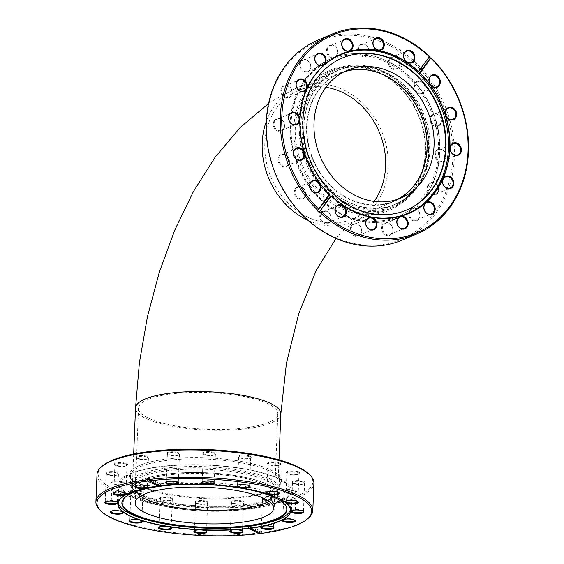 <?xml version="1.0" encoding="UTF-8"?>
<svg xmlns="http://www.w3.org/2000/svg" width="564" height="564" viewBox="0 0 564 564"><rect width="100%" height="100%" fill="white"/><g stroke="black" fill="none" stroke-linecap="round" stroke-linejoin="round"><path stroke-width="0.42" stroke-dasharray="2.82 2.11" d="M306.612 125.758A69.703 58.656 67.1 0 0 394.116 201.383A69.703 58.656 67.1 0 0 427.406 148.586A69.703 58.656 67.1 0 0 339.902 72.96A69.703 58.656 67.1 0 0 306.612 125.758M325.9 87.3A69.703 58.656 67.1 0 0 298.095 90.607A69.703 58.656 67.1 0 0 264.812 143.404A69.703 58.656 67.1 0 0 352.317 219.036A69.703 58.656 67.1 0 0 374.08 201.418M168.742 507.17A72.721 19.169 2.3 0 1 132.272 488.967A72.721 19.169 2.3 0 1 241.124 476.608A72.721 19.169 2.3 0 1 277.594 494.804A72.721 19.169 2.3 0 1 168.742 507.17M430.022 149.079A72.721 61.194 67.1 0 0 338.724 70.183A72.721 61.194 67.1 0 0 304.003 125.264A72.721 61.194 67.1 0 0 395.293 204.168A72.721 61.194 67.1 0 0 430.022 149.079M239.622 477.243A69.703 18.372 2.3 0 1 274.576 494.684A69.703 18.372 2.3 0 1 170.243 506.535A69.703 18.372 2.3 0 1 135.29 489.087A69.703 18.372 2.3 0 1 239.622 477.243M242.872 396.288A69.703 18.372 2.3 0 1 277.826 413.729A69.703 18.372 2.3 0 1 173.493 425.58A69.703 18.372 2.3 0 1 138.54 408.132A69.703 18.372 2.3 0 1 242.872 396.288M329.193 195.2A86.193 72.53 -112.9 0 1 299.117 120.188A86.193 72.53 -112.9 0 1 332.908 58.621M406.348 210.153A82.534 69.457 -112.9 0 1 406.129 210.245A82.534 69.457 -112.9 0 1 302.515 120.696A82.534 69.457 -112.9 0 1 341.932 58.17A82.534 69.457 -112.9 0 1 342.151 58.078M397.401 199.367A69.266 58.289 -112.9 0 1 393.947 200.981A69.266 58.289 -112.9 0 1 306.992 125.828A69.266 58.289 -112.9 0 1 340.071 73.362A69.266 58.289 -112.9 0 1 343.638 72.016M428.457 149.834A72.904 61.349 -112.9 0 1 393.644 205.063A72.904 61.349 -112.9 0 1 302.121 125.962A72.904 61.349 -112.9 0 1 336.934 70.74A72.904 61.349 -112.9 0 1 428.457 149.834M430.177 149.107A72.904 61.349 -112.9 0 1 395.364 204.337A72.904 61.349 -112.9 0 1 303.841 125.236A72.904 61.349 -112.9 0 1 338.654 70.014A72.904 61.349 -112.9 0 1 430.177 149.107M300.633 126.012A73.99 62.266 67.1 0 0 361.884 209.448A73.99 62.266 67.1 0 0 428.859 150.243A73.99 62.266 67.1 0 0 367.608 66.813A73.99 62.266 67.1 0 0 300.633 126.012M439.969 152.012A86.193 72.53 67.1 0 0 331.766 58.494A86.193 72.53 67.1 0 0 290.608 123.784A86.193 72.53 67.1 0 0 398.811 217.302A86.193 72.53 67.1 0 0 439.969 152.012M399.516 216.4A86.193 72.53 -112.9 0 1 330.363 196.321M291.01 124.193A85.101 71.614 -112.9 0 1 368.038 56.104A85.101 71.614 -112.9 0 1 438.482 152.061A85.101 71.614 -112.9 0 1 361.454 220.15A85.101 71.614 -112.9 0 1 291.01 124.193M402.492 240.003A108.535 91.333 67.1 0 0 445.539 196.505A108.535 91.333 67.1 0 0 425.926 73.672A108.535 91.333 67.1 0 0 318.068 40.03M429.373 56.224L417.395 72.22M429.253 56.908A108.535 91.333 67.1 0 0 428.795 56.47M414.998 84.255A6.035 5.076 67.1 0 0 416.091 91.086A6.035 5.076 67.1 0 0 422.084 92.961A6.035 5.076 67.1 0 0 424.481 90.536A6.035 5.076 67.1 0 0 423.388 83.712A6.035 5.076 67.1 0 0 417.388 81.836A6.035 5.076 67.1 0 0 414.998 84.255M414.258 84.106A6.578 5.541 67.1 0 0 417.007 92.975A6.578 5.541 67.1 0 0 424.593 90.952A6.578 5.541 67.1 0 0 421.844 82.083A6.578 5.541 67.1 0 0 414.258 84.106M275.331 84.325A107.442 90.416 -112.9 0 1 399.234 51.324A107.442 90.416 -112.9 0 1 444.136 196.166A107.442 90.416 -112.9 0 1 320.232 229.167A107.442 90.416 -112.9 0 1 275.331 84.325M299.97 100.646A76.084 64.021 67.1 0 0 331.759 203.209A76.084 64.021 67.1 0 0 419.503 179.845A76.084 64.021 67.1 0 0 387.708 77.275A76.084 64.021 67.1 0 0 299.97 100.646M419.186 179.049A74.991 63.105 -112.9 0 1 389.442 209.103A74.991 63.105 -112.9 0 1 314.916 185.852A74.991 63.105 -112.9 0 1 301.366 100.984A74.991 63.105 -112.9 0 1 331.11 70.93A74.991 63.105 -112.9 0 1 405.636 94.181A74.991 63.105 -112.9 0 1 419.186 179.049M305.293 99.327A74.991 63.105 67.1 0 0 318.843 184.195A74.991 63.105 67.1 0 0 393.369 207.446A74.991 63.105 67.1 0 0 423.113 177.385A74.991 63.105 67.1 0 0 409.563 92.517A74.991 63.105 67.1 0 0 335.037 69.273A74.991 63.105 67.1 0 0 305.293 99.327M430.586 116.572A6.578 5.541 67.1 0 0 433.335 125.441A6.578 5.541 67.1 0 0 440.928 123.424A6.578 5.541 67.1 0 0 438.179 114.548A6.578 5.541 67.1 0 0 430.586 116.572M431.326 116.727A6.035 5.076 67.1 0 0 432.419 123.551A6.035 5.076 67.1 0 0 438.418 125.427A6.035 5.076 67.1 0 0 440.808 123.008A6.035 5.076 67.1 0 0 439.716 116.177A6.035 5.076 67.1 0 0 433.723 114.302A6.035 5.076 67.1 0 0 431.326 116.727M435.345 152.118A6.578 5.541 67.1 0 0 438.094 160.994A6.578 5.541 67.1 0 0 445.68 158.97A6.578 5.541 67.1 0 0 442.93 150.102A6.578 5.541 67.1 0 0 435.345 152.118M436.085 152.273A6.035 5.076 67.1 0 0 437.171 159.104A6.035 5.076 67.1 0 0 443.17 160.973A6.035 5.076 67.1 0 0 445.567 158.554A6.035 5.076 67.1 0 0 444.474 151.723A6.035 5.076 67.1 0 0 438.475 149.855A6.035 5.076 67.1 0 0 436.085 152.273M427.801 185.337A6.578 5.541 67.1 0 0 430.551 194.213A6.578 5.541 67.1 0 0 438.136 192.19A6.578 5.541 67.1 0 0 435.387 183.321A6.578 5.541 67.1 0 0 427.801 185.337M428.541 185.493A6.035 5.076 67.1 0 0 429.627 192.324A6.035 5.076 67.1 0 0 435.627 194.192A6.035 5.076 67.1 0 0 438.024 191.774A6.035 5.076 67.1 0 0 436.931 184.943A6.035 5.076 67.1 0 0 430.931 183.074A6.035 5.076 67.1 0 0 428.541 185.493M409.104 211.176A6.578 5.541 67.1 0 0 411.861 220.045A6.578 5.541 67.1 0 0 419.447 218.021A6.578 5.541 67.1 0 0 416.697 209.152A6.578 5.541 67.1 0 0 409.104 211.176M409.852 211.324A6.035 5.076 67.1 0 0 410.937 218.155A6.035 5.076 67.1 0 0 416.937 220.023A6.035 5.076 67.1 0 0 419.334 217.605A6.035 5.076 67.1 0 0 418.241 210.774A6.035 5.076 67.1 0 0 412.242 208.906A6.035 5.076 67.1 0 0 409.852 211.324M382.11 225.685A6.578 5.541 67.1 0 0 384.859 234.561A6.578 5.541 67.1 0 0 392.452 232.537A6.578 5.541 67.1 0 0 389.703 223.661A6.578 5.541 67.1 0 0 382.11 225.685M382.85 225.84A6.035 5.076 67.1 0 0 383.943 232.671A6.035 5.076 67.1 0 0 389.943 234.539A6.035 5.076 67.1 0 0 392.34 232.121A6.035 5.076 67.1 0 0 391.247 225.29A6.035 5.076 67.1 0 0 385.247 223.422A6.035 5.076 67.1 0 0 382.85 225.84M350.921 226.672A6.578 5.541 67.1 0 0 353.67 235.541A6.578 5.541 67.1 0 0 361.263 233.517A6.578 5.541 67.1 0 0 358.514 224.648A6.578 5.541 67.1 0 0 350.921 226.672M351.661 226.82A6.035 5.076 67.1 0 0 352.754 233.651A6.035 5.076 67.1 0 0 358.753 235.526A6.035 5.076 67.1 0 0 361.15 233.101A6.035 5.076 67.1 0 0 360.058 226.277A6.035 5.076 67.1 0 0 354.058 224.401A6.035 5.076 67.1 0 0 351.661 226.82M320.289 213.975A6.578 5.541 67.1 0 0 323.038 222.843A6.578 5.541 67.1 0 0 330.631 220.827A6.578 5.541 67.1 0 0 327.881 211.951A6.578 5.541 67.1 0 0 320.289 213.975M321.029 214.13A6.035 5.076 67.1 0 0 322.122 220.954A6.035 5.076 67.1 0 0 328.121 222.829A6.035 5.076 67.1 0 0 330.511 220.411A6.035 5.076 67.1 0 0 329.418 213.58A6.035 5.076 67.1 0 0 323.426 211.704A6.035 5.076 67.1 0 0 321.029 214.13M294.873 189.532A6.578 5.541 67.1 0 0 297.623 198.408A6.578 5.541 67.1 0 0 305.209 196.385A6.578 5.541 67.1 0 0 302.459 187.509A6.578 5.541 67.1 0 0 294.873 189.532M295.614 189.687A6.035 5.076 67.1 0 0 296.706 196.519A6.035 5.076 67.1 0 0 302.699 198.387A6.035 5.076 67.1 0 0 305.096 195.969A6.035 5.076 67.1 0 0 304.003 189.137A6.035 5.076 67.1 0 0 298.003 187.269A6.035 5.076 67.1 0 0 295.614 189.687M329.115 195.313A86.355 72.664 -112.9 0 1 328.657 194.862L317.257 210.619M329.686 194.432L328.657 194.862M432.673 183.032A86.355 72.664 -112.9 0 1 398.424 217.648A86.355 72.664 -112.9 0 1 312.604 190.872A86.355 72.664 -112.9 0 1 297.002 93.145A86.355 72.664 -112.9 0 1 331.251 58.536A86.355 72.664 -112.9 0 1 417.071 85.305A86.355 72.664 -112.9 0 1 432.673 183.032M279.286 157.222A6.035 5.076 67.1 0 0 280.371 164.046A6.035 5.076 67.1 0 0 286.371 165.922A6.035 5.076 67.1 0 0 288.768 163.504A6.035 5.076 67.1 0 0 287.675 156.672A6.035 5.076 67.1 0 0 281.676 154.797A6.035 5.076 67.1 0 0 279.286 157.222M278.546 157.067A6.578 5.541 67.1 0 0 281.295 165.936A6.578 5.541 67.1 0 0 288.881 163.92A6.578 5.541 67.1 0 0 286.131 155.044A6.578 5.541 67.1 0 0 278.546 157.067M282.07 88.449A6.035 5.076 67.1 0 0 283.163 95.281A6.035 5.076 67.1 0 0 289.163 97.149A6.035 5.076 67.1 0 0 291.553 94.731A6.035 5.076 67.1 0 0 290.46 87.899A6.035 5.076 67.1 0 0 284.467 86.031A6.035 5.076 67.1 0 0 282.07 88.449M281.33 88.301A6.578 5.541 67.1 0 0 284.08 97.17A6.578 5.541 67.1 0 0 291.673 95.147A6.578 5.541 67.1 0 0 288.916 86.278A6.578 5.541 67.1 0 0 281.33 88.301M327.754 48.102A6.035 5.076 67.1 0 0 328.847 54.934A6.035 5.076 67.1 0 0 334.847 56.809A6.035 5.076 67.1 0 0 337.237 54.384A6.035 5.076 67.1 0 0 336.151 47.559A6.035 5.076 67.1 0 0 330.151 45.684A6.035 5.076 67.1 0 0 327.754 48.102M327.014 47.954A6.578 5.541 67.1 0 0 329.764 56.823A6.578 5.541 67.1 0 0 337.357 54.8A6.578 5.541 67.1 0 0 334.607 45.931A6.578 5.541 67.1 0 0 327.014 47.954M389.583 59.812A6.035 5.076 67.1 0 0 390.669 66.644A6.035 5.076 67.1 0 0 396.668 68.519A6.035 5.076 67.1 0 0 399.065 66.101A6.035 5.076 67.1 0 0 397.972 59.269A6.035 5.076 67.1 0 0 391.973 57.394A6.035 5.076 67.1 0 0 389.583 59.812M388.843 59.664A6.578 5.541 67.1 0 0 391.592 68.533A6.578 5.541 67.1 0 0 399.178 66.517A6.578 5.541 67.1 0 0 396.429 57.641A6.578 5.541 67.1 0 0 388.843 59.664M358.944 47.122A6.035 5.076 67.1 0 0 360.036 53.954A6.035 5.076 67.1 0 0 366.036 55.822A6.035 5.076 67.1 0 0 368.426 53.404A6.035 5.076 67.1 0 0 367.34 46.572A6.035 5.076 67.1 0 0 361.341 44.704A6.035 5.076 67.1 0 0 358.944 47.122M358.203 46.967A6.578 5.541 67.1 0 0 360.953 55.843A6.578 5.541 67.1 0 0 368.546 53.82A6.578 5.541 67.1 0 0 365.796 44.944A6.578 5.541 67.1 0 0 358.203 46.967M300.76 62.618A6.035 5.076 67.1 0 0 301.853 69.45A6.035 5.076 67.1 0 0 307.852 71.318A6.035 5.076 67.1 0 0 310.242 68.9A6.035 5.076 67.1 0 0 309.157 62.068A6.035 5.076 67.1 0 0 303.157 60.2A6.035 5.076 67.1 0 0 300.76 62.618M300.02 62.463A6.578 5.541 67.1 0 0 302.769 71.339A6.578 5.541 67.1 0 0 310.362 69.316A6.578 5.541 67.1 0 0 307.613 60.447A6.578 5.541 67.1 0 0 300.02 62.463M274.527 121.669A6.035 5.076 67.1 0 0 275.62 128.5A6.035 5.076 67.1 0 0 281.619 130.369A6.035 5.076 67.1 0 0 284.009 127.95A6.035 5.076 67.1 0 0 282.924 121.119A6.035 5.076 67.1 0 0 276.924 119.251A6.035 5.076 67.1 0 0 274.527 121.669M273.787 121.521A6.578 5.541 67.1 0 0 276.536 130.39A6.578 5.541 67.1 0 0 284.129 128.366A6.578 5.541 67.1 0 0 281.38 119.497A6.578 5.541 67.1 0 0 273.787 121.521M260.617 524.365A86.193 22.715 2.3 0 1 146.823 519.796M118.285 502.122A86.193 22.715 2.3 0 1 129.72 490.927A86.193 22.715 2.3 0 1 228.025 484.067A86.193 22.715 2.3 0 1 290.481 509.038M121.916 502.594A82.534 21.756 2.3 0 1 121.916 502.171A82.534 21.756 2.3 0 1 132.871 491.97A82.534 21.756 2.3 0 1 226.065 485.294A82.534 21.756 2.3 0 1 286.857 508.798A82.534 21.756 2.3 0 1 286.822 509.214M140.436 496.108A69.266 18.252 2.3 0 1 135.72 489.108A69.266 18.252 2.3 0 1 144.913 480.542A69.266 18.252 2.3 0 1 223.125 474.937A69.266 18.252 2.3 0 1 274.139 494.67A69.266 18.252 2.3 0 1 268.88 501.262M141.895 476.622A72.904 19.211 2.3 0 1 224.211 470.721A72.904 19.211 2.3 0 1 277.904 491.484A72.904 19.211 2.3 0 1 274.922 496.616A72.904 19.211 2.3 0 1 268.231 500.494A72.904 19.211 2.3 0 1 195.793 507.283A72.904 19.211 2.3 0 1 134.782 490.99A72.904 19.211 2.3 0 1 132.223 485.632A72.904 19.211 2.3 0 1 141.895 476.622M141.761 479.95A72.904 19.211 2.3 0 1 224.077 474.049A72.904 19.211 2.3 0 1 277.777 494.811A72.904 19.211 2.3 0 1 268.097 503.828A72.904 19.211 2.3 0 1 185.782 509.722A72.904 19.211 2.3 0 1 132.089 488.96A72.904 19.211 2.3 0 1 141.761 479.95M269.218 499.619A73.99 19.5 -177.7 0 0 276.015 495.685A73.99 19.5 -177.7 0 0 234.194 470.651A73.99 19.5 -177.7 0 0 140.993 475.389A73.99 19.5 -177.7 0 0 133.774 489.975A73.99 19.5 -177.7 0 0 195.701 506.514A73.99 19.5 -177.7 0 0 269.218 499.619M278.842 501.438A85.101 22.426 2.3 0 1 162.756 505.386A85.101 22.426 2.3 0 1 131.37 473.57A85.101 22.426 2.3 0 1 247.462 469.629A85.101 22.426 2.3 0 1 278.842 501.438M97.008 474.493A108.535 28.602 -177.7 0 0 125.652 495.255A108.535 28.602 -177.7 0 0 244.332 507.029A108.535 28.602 -177.7 0 0 313.901 483.207M308.36 518.182A108.535 28.602 2.3 0 1 261.774 532.613L261.823 531.492L250.282 526.127M250.24 527.192L259.898 531.732A108.535 28.602 -177.7 0 0 261.823 531.492M259.898 531.732L259.856 532.783M259.856 532.853A108.535 28.602 2.3 0 1 124.552 522.588A108.535 28.602 2.3 0 1 99.722 509.807M242.414 531.069A6.035 1.593 -177.7 0 0 242.259 530.773A6.035 1.593 -177.7 0 0 240.828 530.005A6.035 1.593 -177.7 0 0 234.913 529.321A6.035 1.593 -177.7 0 0 230.542 530.308A6.035 1.593 -177.7 0 0 230.373 530.583M241.956 501.777A6.035 1.593 -177.7 0 0 235.357 501.121A6.035 1.593 -177.7 0 0 231.494 502.446A6.035 1.593 -177.7 0 0 231.649 502.834A6.035 1.593 -177.7 0 0 233.087 503.603A6.035 1.593 -177.7 0 0 238.995 504.286A6.035 1.593 -177.7 0 0 243.366 503.299A6.035 1.593 -177.7 0 0 243.549 502.933A6.035 1.593 -177.7 0 0 241.956 501.777M242.386 501.093A6.578 1.734 -177.7 0 0 234.469 500.437A6.578 1.734 -177.7 0 0 231.141 502.242A6.578 1.734 -177.7 0 0 232.706 503.081A6.578 1.734 -177.7 0 0 239.15 503.828A6.578 1.734 -177.7 0 0 243.916 502.75A6.578 1.734 -177.7 0 0 242.386 501.093M309.079 474.218A107.442 28.32 2.3 0 1 257.445 504.54A107.442 28.32 2.3 0 1 126.498 494.036A107.442 28.32 2.3 0 1 102.535 465.92M261.442 466.301A76.084 20.05 -177.7 0 0 168.714 458.863A76.084 20.05 -177.7 0 0 132.152 480.338A76.084 20.05 -177.7 0 0 149.559 489.298A76.084 20.05 -177.7 0 0 222.702 497.991A76.084 20.05 -177.7 0 0 278.404 486.21A76.084 20.05 -177.7 0 0 261.442 466.301M150.313 490.186A74.991 19.768 2.3 0 1 133.16 481.353A74.991 19.768 2.3 0 1 130.524 475.84A74.991 19.768 2.3 0 1 178.591 459.378A74.991 19.768 2.3 0 1 260.596 467.514A74.991 19.768 2.3 0 1 280.386 481.86A74.991 19.768 2.3 0 1 277.319 487.141A74.991 19.768 2.3 0 1 222.413 498.752A74.991 19.768 2.3 0 1 150.313 490.186M260.293 475.121A74.991 19.768 -177.7 0 0 178.287 466.985A74.991 19.768 -177.7 0 0 130.221 483.447A74.991 19.768 -177.7 0 0 150.01 497.786A74.991 19.768 -177.7 0 0 232.016 505.922A74.991 19.768 -177.7 0 0 280.082 489.467A74.991 19.768 -177.7 0 0 260.293 475.121M206.473 501.227A6.578 1.734 -177.7 0 0 198.556 500.571A6.578 1.734 -177.7 0 0 195.229 502.376A6.578 1.734 -177.7 0 0 196.794 503.215A6.578 1.734 -177.7 0 0 203.237 503.962A6.578 1.734 -177.7 0 0 208.003 502.891A6.578 1.734 -177.7 0 0 206.473 501.227M206.05 501.918A6.035 1.593 -177.7 0 0 199.444 501.262A6.035 1.593 -177.7 0 0 195.581 502.587A6.035 1.593 -177.7 0 0 195.736 502.968A6.035 1.593 -177.7 0 0 197.174 503.737A6.035 1.593 -177.7 0 0 203.082 504.427A6.035 1.593 -177.7 0 0 207.453 503.44A6.035 1.593 -177.7 0 0 207.637 503.067A6.035 1.593 -177.7 0 0 206.05 501.918M206.502 531.203A6.035 1.593 -177.7 0 0 206.346 530.914A6.035 1.593 -177.7 0 0 204.915 530.146A6.035 1.593 -177.7 0 0 199 529.455A6.035 1.593 -177.7 0 0 194.629 530.442A6.035 1.593 -177.7 0 0 194.46 530.724M171.146 497.645A6.578 1.734 -177.7 0 0 163.236 496.99A6.578 1.734 -177.7 0 0 159.908 498.795A6.578 1.734 -177.7 0 0 161.473 499.634A6.578 1.734 -177.7 0 0 167.917 500.388A6.578 1.734 -177.7 0 0 172.683 499.309A6.578 1.734 -177.7 0 0 171.146 497.645M170.723 498.336A6.035 1.593 -177.7 0 0 164.124 497.681A6.035 1.593 -177.7 0 0 160.254 499.006A6.035 1.593 -177.7 0 0 160.409 499.387A6.035 1.593 -177.7 0 0 161.847 500.162A6.035 1.593 -177.7 0 0 167.755 500.846A6.035 1.593 -177.7 0 0 172.126 499.859A6.035 1.593 -177.7 0 0 172.316 499.485A6.035 1.593 -177.7 0 0 170.723 498.336M171.174 527.622A6.035 1.593 -177.7 0 0 171.026 527.333A6.035 1.593 -177.7 0 0 169.588 526.564A6.035 1.593 -177.7 0 0 163.68 525.874A6.035 1.593 -177.7 0 0 159.309 526.861A6.035 1.593 -177.7 0 0 159.133 527.143M141.79 490.891A6.578 1.734 -177.7 0 0 133.88 490.236A6.578 1.734 -177.7 0 0 130.545 492.041A6.578 1.734 -177.7 0 0 132.11 492.88A6.578 1.734 -177.7 0 0 138.561 493.634A6.578 1.734 -177.7 0 0 143.319 492.555A6.578 1.734 -177.7 0 0 141.79 490.891M141.367 491.582A6.035 1.593 -177.7 0 0 134.768 490.927A6.035 1.593 -177.7 0 0 130.897 492.252A6.035 1.593 -177.7 0 0 131.052 492.633A6.035 1.593 -177.7 0 0 132.491 493.408A6.035 1.593 -177.7 0 0 138.399 494.092A6.035 1.593 -177.7 0 0 142.77 493.105A6.035 1.593 -177.7 0 0 142.96 492.739A6.035 1.593 -177.7 0 0 141.367 491.582M141.818 520.868A6.035 1.593 -177.7 0 0 141.663 520.579A6.035 1.593 -177.7 0 0 140.232 519.811A6.035 1.593 -177.7 0 0 134.317 519.12A6.035 1.593 -177.7 0 0 129.953 520.107A6.035 1.593 -177.7 0 0 129.776 520.389M122.867 481.994A6.578 1.734 -177.7 0 0 114.95 481.339A6.578 1.734 -177.7 0 0 111.623 483.144A6.578 1.734 -177.7 0 0 113.188 483.982A6.578 1.734 -177.7 0 0 119.631 484.73A6.578 1.734 -177.7 0 0 124.397 483.658A6.578 1.734 -177.7 0 0 122.867 481.994M122.444 482.685A6.035 1.593 -177.7 0 0 115.839 482.03A6.035 1.593 -177.7 0 0 111.975 483.355A6.035 1.593 -177.7 0 0 112.13 483.736A6.035 1.593 -177.7 0 0 113.568 484.504A6.035 1.593 -177.7 0 0 119.476 485.195A6.035 1.593 -177.7 0 0 123.847 484.208A6.035 1.593 -177.7 0 0 124.038 483.834A6.035 1.593 -177.7 0 0 122.444 482.685M122.896 511.971A6.035 1.593 -177.7 0 0 122.74 511.682A6.035 1.593 -177.7 0 0 121.309 510.913A6.035 1.593 -177.7 0 0 115.394 510.223A6.035 1.593 -177.7 0 0 111.03 511.21A6.035 1.593 -177.7 0 0 110.854 511.492M117.263 472.308A6.578 1.734 -177.7 0 0 109.345 471.652A6.578 1.734 -177.7 0 0 106.018 473.457A6.578 1.734 -177.7 0 0 107.583 474.296A6.578 1.734 -177.7 0 0 114.027 475.043A6.578 1.734 -177.7 0 0 118.792 473.971A6.578 1.734 -177.7 0 0 117.263 472.308M116.833 472.992A6.035 1.593 -177.7 0 0 110.234 472.336A6.035 1.593 -177.7 0 0 106.37 473.661A6.035 1.593 -177.7 0 0 106.525 474.049A6.035 1.593 -177.7 0 0 107.957 474.817A6.035 1.593 -177.7 0 0 113.872 475.501A6.035 1.593 -177.7 0 0 118.243 474.521A6.035 1.593 -177.7 0 0 118.426 474.148A6.035 1.593 -177.7 0 0 116.833 472.992M117.291 502.284A6.035 1.593 -177.7 0 0 117.136 501.995A6.035 1.593 -177.7 0 0 115.705 501.22A6.035 1.593 -177.7 0 0 109.79 500.536A6.035 1.593 -177.7 0 0 105.419 501.523A6.035 1.593 -177.7 0 0 105.249 501.798M125.828 463.305A6.578 1.734 -177.7 0 0 117.911 462.649A6.578 1.734 -177.7 0 0 114.584 464.454A6.578 1.734 -177.7 0 0 116.149 465.293A6.578 1.734 -177.7 0 0 122.592 466.04A6.578 1.734 -177.7 0 0 127.358 464.962A6.578 1.734 -177.7 0 0 125.828 463.305M125.398 463.989A6.035 1.593 -177.7 0 0 118.8 463.333A6.035 1.593 -177.7 0 0 114.929 464.658A6.035 1.593 -177.7 0 0 115.091 465.046A6.035 1.593 -177.7 0 0 116.522 465.815A6.035 1.593 -177.7 0 0 122.437 466.498A6.035 1.593 -177.7 0 0 126.808 465.511A6.035 1.593 -177.7 0 0 126.992 465.145A6.035 1.593 -177.7 0 0 125.398 463.989M125.85 493.281A6.035 1.593 -177.7 0 0 125.701 492.985A6.035 1.593 -177.7 0 0 124.263 492.217A6.035 1.593 -177.7 0 0 118.355 491.533A6.035 1.593 -177.7 0 0 113.984 492.52A6.035 1.593 -177.7 0 0 113.808 492.795M147.253 456.354A6.578 1.734 -177.7 0 0 139.343 455.698A6.578 1.734 -177.7 0 0 136.009 457.503A6.578 1.734 -177.7 0 0 137.574 458.342A6.578 1.734 -177.7 0 0 144.024 459.089A6.578 1.734 -177.7 0 0 148.79 458.017A6.578 1.734 -177.7 0 0 147.253 456.354M146.83 457.037A6.035 1.593 -177.7 0 0 140.232 456.389A6.035 1.593 -177.7 0 0 136.361 457.707A6.035 1.593 -177.7 0 0 136.516 458.095A6.035 1.593 -177.7 0 0 137.954 458.863A6.035 1.593 -177.7 0 0 143.862 459.554A6.035 1.593 -177.7 0 0 148.233 458.567A6.035 1.593 -177.7 0 0 148.424 458.194A6.035 1.593 -177.7 0 0 146.83 457.037M147.282 486.33A6.035 1.593 -177.7 0 0 147.133 486.041A6.035 1.593 -177.7 0 0 145.695 485.273A6.035 1.593 -177.7 0 0 139.787 484.582A6.035 1.593 -177.7 0 0 135.416 485.569A6.035 1.593 -177.7 0 0 135.24 485.851M178.287 452.518A6.578 1.734 -177.7 0 0 170.377 451.863A6.578 1.734 -177.7 0 0 167.043 453.667A6.578 1.734 -177.7 0 0 168.608 454.506A6.578 1.734 -177.7 0 0 175.059 455.254A6.578 1.734 -177.7 0 0 179.817 454.182A6.578 1.734 -177.7 0 0 178.287 452.518M177.864 453.202A6.035 1.593 -177.7 0 0 171.266 452.554A6.035 1.593 -177.7 0 0 167.395 453.879A6.035 1.593 -177.7 0 0 167.55 454.26A6.035 1.593 -177.7 0 0 168.988 455.028A6.035 1.593 -177.7 0 0 174.896 455.719A6.035 1.593 -177.7 0 0 179.267 454.732A6.035 1.593 -177.7 0 0 179.458 454.358A6.035 1.593 -177.7 0 0 177.864 453.202M178.316 482.495A6.035 1.593 -177.7 0 0 178.168 482.206A6.035 1.593 -177.7 0 0 176.729 481.437A6.035 1.593 -177.7 0 0 170.821 480.747A6.035 1.593 -177.7 0 0 166.45 481.734A6.035 1.593 -177.7 0 0 166.274 482.016M287.654 504.265A86.355 22.757 -177.7 0 0 267.815 494.015A86.355 22.757 -177.7 0 0 160.366 485.823L160.268 485.949M148.861 479.52L158.526 484.06L158.484 485.111M158.526 484.06A86.355 22.757 2.3 0 1 160.444 483.82L148.91 478.399M160.366 485.823L160.444 483.82M141.606 500.733A86.355 22.757 2.3 0 1 118.814 484.215A86.355 22.757 2.3 0 1 174.163 465.265A86.355 22.757 2.3 0 1 268.598 474.634A86.355 22.757 2.3 0 1 291.384 491.145A86.355 22.757 2.3 0 1 236.034 510.103A86.355 22.757 2.3 0 1 141.606 500.733M214.228 482.361A6.035 1.593 -177.7 0 0 214.08 482.065A6.035 1.593 -177.7 0 0 212.642 481.296A6.035 1.593 -177.7 0 0 206.734 480.613A6.035 1.593 -177.7 0 0 202.363 481.6A6.035 1.593 -177.7 0 0 202.187 481.875M213.777 453.068A6.035 1.593 -177.7 0 0 207.178 452.413A6.035 1.593 -177.7 0 0 203.308 453.738A6.035 1.593 -177.7 0 0 203.463 454.126A6.035 1.593 -177.7 0 0 204.901 454.894A6.035 1.593 -177.7 0 0 210.809 455.578A6.035 1.593 -177.7 0 0 215.18 454.591A6.035 1.593 -177.7 0 0 215.37 454.224A6.035 1.593 -177.7 0 0 213.777 453.068M214.2 452.377A6.578 1.734 -177.7 0 0 206.29 451.729A6.578 1.734 -177.7 0 0 202.955 453.534A6.578 1.734 -177.7 0 0 204.52 454.373A6.578 1.734 -177.7 0 0 210.971 455.12A6.578 1.734 -177.7 0 0 215.73 454.041A6.578 1.734 -177.7 0 0 214.2 452.377M278.912 492.696A6.035 1.593 -177.7 0 0 278.757 492.4A6.035 1.593 -177.7 0 0 277.326 491.632A6.035 1.593 -177.7 0 0 271.411 490.948A6.035 1.593 -177.7 0 0 267.04 491.928A6.035 1.593 -177.7 0 0 266.871 492.21M278.461 463.404A6.035 1.593 -177.7 0 0 271.855 462.748A6.035 1.593 -177.7 0 0 267.992 464.073A6.035 1.593 -177.7 0 0 268.147 464.454A6.035 1.593 -177.7 0 0 269.585 465.229A6.035 1.593 -177.7 0 0 275.493 465.913A6.035 1.593 -177.7 0 0 279.864 464.926A6.035 1.593 -177.7 0 0 280.054 464.56A6.035 1.593 -177.7 0 0 278.461 463.404M278.884 462.713A6.578 1.734 -177.7 0 0 270.967 462.057A6.578 1.734 -177.7 0 0 267.639 463.862A6.578 1.734 -177.7 0 0 269.204 464.701A6.578 1.734 -177.7 0 0 275.648 465.455A6.578 1.734 -177.7 0 0 280.414 464.376A6.578 1.734 -177.7 0 0 278.884 462.713M303.439 511.28A6.035 1.593 -177.7 0 0 303.291 510.991A6.035 1.593 -177.7 0 0 301.853 510.216A6.035 1.593 -177.7 0 0 295.945 509.532A6.035 1.593 -177.7 0 0 291.574 510.519A6.035 1.593 -177.7 0 0 291.398 510.794M302.988 481.987A6.035 1.593 -177.7 0 0 296.389 481.332A6.035 1.593 -177.7 0 0 292.519 482.657A6.035 1.593 -177.7 0 0 292.674 483.045A6.035 1.593 -177.7 0 0 294.112 483.813A6.035 1.593 -177.7 0 0 300.02 484.504A6.035 1.593 -177.7 0 0 304.391 483.517A6.035 1.593 -177.7 0 0 304.581 483.144A6.035 1.593 -177.7 0 0 302.988 481.987M303.411 481.303A6.578 1.734 -177.7 0 0 295.501 480.648A6.578 1.734 -177.7 0 0 292.166 482.453A6.578 1.734 -177.7 0 0 293.731 483.292A6.578 1.734 -177.7 0 0 300.182 484.039A6.578 1.734 -177.7 0 0 304.941 482.967A6.578 1.734 -177.7 0 0 303.411 481.303M273.448 527.234A6.035 1.593 -177.7 0 0 273.293 526.938A6.035 1.593 -177.7 0 0 271.862 526.17A6.035 1.593 -177.7 0 0 265.947 525.486A6.035 1.593 -177.7 0 0 261.576 526.473A6.035 1.593 -177.7 0 0 261.407 526.748M272.99 497.941A6.035 1.593 -177.7 0 0 266.391 497.286A6.035 1.593 -177.7 0 0 262.521 498.611A6.035 1.593 -177.7 0 0 262.683 498.999A6.035 1.593 -177.7 0 0 264.114 499.767A6.035 1.593 -177.7 0 0 270.029 500.451A6.035 1.593 -177.7 0 0 274.4 499.464A6.035 1.593 -177.7 0 0 274.583 499.098A6.035 1.593 -177.7 0 0 272.99 497.941M273.42 497.258A6.578 1.734 -177.7 0 0 265.503 496.602A6.578 1.734 -177.7 0 0 262.175 498.407A6.578 1.734 -177.7 0 0 263.74 499.246A6.578 1.734 -177.7 0 0 270.184 499.993A6.578 1.734 -177.7 0 0 274.95 498.914A6.578 1.734 -177.7 0 0 273.42 497.258M294.873 520.283A6.035 1.593 -177.7 0 0 294.725 519.994A6.035 1.593 -177.7 0 0 293.287 519.225A6.035 1.593 -177.7 0 0 287.379 518.535A6.035 1.593 -177.7 0 0 283.008 519.522A6.035 1.593 -177.7 0 0 282.832 519.804M294.422 490.997A6.035 1.593 -177.7 0 0 287.823 490.342A6.035 1.593 -177.7 0 0 283.953 491.667A6.035 1.593 -177.7 0 0 284.115 492.048A6.035 1.593 -177.7 0 0 285.546 492.816A6.035 1.593 -177.7 0 0 291.461 493.507A6.035 1.593 -177.7 0 0 295.825 492.52A6.035 1.593 -177.7 0 0 296.015 492.146A6.035 1.593 -177.7 0 0 294.422 490.997M294.845 490.306A6.578 1.734 -177.7 0 0 286.935 489.651A6.578 1.734 -177.7 0 0 283.607 491.455A6.578 1.734 -177.7 0 0 285.172 492.294A6.578 1.734 -177.7 0 0 291.616 493.042A6.578 1.734 -177.7 0 0 296.382 491.97A6.578 1.734 -177.7 0 0 294.845 490.306M297.834 501.593A6.035 1.593 -177.7 0 0 297.679 501.297A6.035 1.593 -177.7 0 0 296.248 500.529A6.035 1.593 -177.7 0 0 290.333 499.845A6.035 1.593 -177.7 0 0 285.969 500.832A6.035 1.593 -177.7 0 0 285.793 501.107M297.383 472.301A6.035 1.593 -177.7 0 0 290.777 471.645A6.035 1.593 -177.7 0 0 286.914 472.97A6.035 1.593 -177.7 0 0 287.069 473.358A6.035 1.593 -177.7 0 0 288.507 474.127A6.035 1.593 -177.7 0 0 294.415 474.81A6.035 1.593 -177.7 0 0 298.786 473.823A6.035 1.593 -177.7 0 0 298.976 473.457A6.035 1.593 -177.7 0 0 297.383 472.301M297.806 471.617A6.578 1.734 -177.7 0 0 289.889 470.961A6.578 1.734 -177.7 0 0 286.561 472.766A6.578 1.734 -177.7 0 0 288.126 473.605A6.578 1.734 -177.7 0 0 294.57 474.352A6.578 1.734 -177.7 0 0 299.336 473.274A6.578 1.734 -177.7 0 0 297.806 471.617M249.556 485.942A6.035 1.593 -177.7 0 0 249.401 485.646A6.035 1.593 -177.7 0 0 247.97 484.878A6.035 1.593 -177.7 0 0 242.055 484.194A6.035 1.593 -177.7 0 0 237.684 485.174A6.035 1.593 -177.7 0 0 237.514 485.456M249.098 456.65A6.035 1.593 -177.7 0 0 242.499 455.994A6.035 1.593 -177.7 0 0 238.628 457.319A6.035 1.593 -177.7 0 0 238.791 457.7A6.035 1.593 -177.7 0 0 240.222 458.476A6.035 1.593 -177.7 0 0 246.137 459.159A6.035 1.593 -177.7 0 0 250.508 458.172A6.035 1.593 -177.7 0 0 250.691 457.806A6.035 1.593 -177.7 0 0 249.098 456.65M249.528 455.959A6.578 1.734 -177.7 0 0 241.611 455.31A6.578 1.734 -177.7 0 0 238.283 457.108A6.578 1.734 -177.7 0 0 239.848 457.954A6.578 1.734 -177.7 0 0 246.292 458.701A6.578 1.734 -177.7 0 0 251.058 457.623A6.578 1.734 -177.7 0 0 249.528 455.959M261.774 532.613L261.167 533.403M250.282 526.071A86.355 22.757 2.3 0 1 248.357 526.304L248.484 526.367M280.844 413.849A72.721 19.169 2.3 0 1 171.992 426.208A72.721 19.169 2.3 0 1 135.522 408.012M307.972 220.291A72.721 61.194 67.1 0 0 322.389 224.909A72.721 61.194 67.1 0 0 353.487 221.814A72.721 61.194 67.1 0 0 388.215 166.725A72.721 61.194 67.1 0 0 328.022 84.727A72.721 61.194 67.1 0 0 296.925 87.829A72.721 61.194 67.1 0 0 266.264 121.507M158.442 486.055A86.355 22.757 -177.7 0 0 121.479 497.589M352.317 219.036L394.116 201.383M298.095 90.607L339.902 72.96M336.038 238.396L340.444 233.115L353.487 221.814L395.293 204.168M133.675 454.048L132.272 488.967M268.57 103.487L272.475 100.878L296.925 87.829L338.724 70.183M278.997 459.886L277.594 494.804M277.826 413.729L274.576 494.684M138.54 408.132L135.29 489.087M406.566 210.062L406.129 210.245M400.969 198.02L393.947 200.981M395.364 204.337L393.644 205.063M337.209 56.203L331.766 58.494M404.247 215.011L398.811 217.302M338.654 70.014L336.934 70.74M347.093 70.394L340.071 73.362M342.362 57.986L341.932 58.17M422.084 92.961L436.663 86.807M389.442 209.103L393.369 207.446M438.418 125.427L452.991 119.272M443.17 160.973L457.749 154.818M435.627 194.192L450.206 188.038M416.937 220.023L431.516 213.876M389.943 234.539L404.522 228.385M358.753 235.526L373.333 229.372M328.121 222.829L342.693 216.675M302.699 198.387L317.278 192.232M398.424 217.648L408.428 213.418M286.371 165.922L300.95 159.767M289.163 97.149L303.735 91.001M334.847 56.809L349.419 50.654M396.668 68.519L411.248 62.364M366.036 55.822L380.608 49.667M307.852 71.318L322.425 65.163M281.619 130.369L296.192 124.221M276.924 119.251L291.496 113.096M303.157 60.2L317.729 54.045M361.341 44.704L375.913 38.549M391.973 57.394L406.552 51.239M330.151 45.684L344.731 39.529M284.467 86.031L299.04 79.876M281.676 154.797L296.255 148.649M331.251 58.536L341.262 54.313M298.003 187.269L312.583 181.114M323.426 211.704L337.998 205.557M354.058 224.401L368.637 218.247M385.247 223.422L399.827 217.267M412.242 208.906L426.821 202.751M430.931 183.074L445.511 176.92M438.475 149.855L453.054 143.7M433.723 114.302L448.295 108.154M331.11 70.93L335.037 69.273M417.388 81.836L431.968 75.682M286.822 509.637L286.857 508.798M273.596 508.263L274.139 494.67M277.777 494.811L277.904 491.484M274.922 496.616L276.015 495.685M134.782 490.99L133.774 489.975M132.089 488.96L132.223 485.632M135.177 502.707L135.72 489.108M121.88 503.01L121.916 502.171M230.542 530.308L229.992 530.858M231.494 502.446L230.359 530.675M231.649 502.834L231.141 502.242M133.16 481.353L132.152 480.338M130.524 475.84L130.221 483.447M195.736 502.968L195.229 502.376M195.581 502.587L194.446 530.816M194.629 530.442L194.079 530.992M160.409 499.387L159.908 498.795M160.254 499.006L159.118 527.234M159.309 526.861L158.759 527.41M131.052 492.633L130.545 492.041M130.897 492.252L129.762 520.48M129.953 520.107L129.396 520.657M112.13 483.736L111.623 483.144M111.975 483.355L110.84 511.583M111.03 511.21L110.473 511.759M106.525 474.049L106.018 473.457M106.37 473.661L105.235 501.889M105.419 501.523L104.869 502.073M115.091 465.046L114.584 464.454M114.929 464.658L113.794 492.887M113.984 492.52L113.434 493.07M136.516 458.095L136.009 457.503M136.361 457.707L135.226 485.942M135.416 485.569L134.859 486.119M167.55 454.26L167.043 453.667M167.395 453.879L166.26 482.107M166.45 481.734L165.894 482.283M118.814 484.215L118.038 503.596M202.363 481.6L201.806 482.142M203.308 453.738L202.173 481.966M203.463 454.126L202.955 453.534M267.04 491.928L266.49 492.478M267.992 464.073L266.857 492.301M268.147 464.454L267.639 463.862M291.574 510.519L291.017 511.069M292.519 482.657L291.384 510.885M292.674 483.045L292.166 482.453M261.576 526.473L261.026 527.023M262.521 498.611L261.393 526.839M262.683 498.999L262.175 498.407M283.008 519.522L282.458 520.071M283.953 491.667L282.818 519.895M284.115 492.048L283.607 491.455M285.969 500.832L285.412 501.382M286.914 472.97L285.779 501.199M287.069 473.358L286.561 472.766M237.684 485.174L237.134 485.724M238.628 457.319L237.5 485.548M238.791 457.7L238.283 457.108M250.508 458.172L251.058 457.623M250.691 457.806L249.556 486.034M249.401 485.646L249.908 486.238M298.786 473.823L299.336 473.274M298.976 473.457L297.841 501.685M297.679 501.297L298.187 501.889M295.825 492.52L296.382 491.97M296.015 492.146L294.88 520.375M294.725 519.994L295.233 520.586M274.4 499.464L274.95 498.914M274.583 499.098L273.455 527.326M273.293 526.938L273.801 527.53M304.391 483.517L304.941 482.967M304.581 483.144L303.446 511.372M303.291 510.991L303.792 511.583M279.864 464.926L280.414 464.376M280.054 464.56L278.919 492.788M278.757 492.4L279.265 492.992M215.18 454.591L215.73 454.041M215.37 454.224L214.235 482.453M214.08 482.065L214.581 482.657M291.384 491.145L290.608 510.526M178.168 482.206L178.668 482.798M179.458 454.358L178.323 482.587M179.267 454.732L179.817 454.182M147.133 486.041L147.641 486.633M148.424 458.194L147.289 486.422M148.233 458.567L148.79 458.017M125.701 492.985L126.209 493.578M126.992 465.145L125.857 493.373M126.808 465.511L127.358 464.962M117.136 501.995L117.643 502.58M118.426 474.148L117.298 502.376M118.243 474.521L118.792 473.971M122.74 511.682L123.248 512.274M124.038 483.834L122.903 512.063M123.847 484.208L124.397 483.658M141.663 520.579L142.17 521.171M142.96 492.739L141.825 520.967M142.77 493.105L143.319 492.555M171.026 527.333L171.534 527.925M172.316 499.485L171.181 527.721M172.126 499.859L172.683 499.309M206.346 530.914L206.854 531.507M207.637 503.067L206.509 531.295M207.453 503.44L208.003 502.891M280.386 481.86L280.082 489.467M277.319 487.141L278.404 486.21M243.366 503.299L243.916 502.75M243.549 502.933L242.421 531.161M242.259 530.773L242.767 531.366"/><path stroke-width="0.85" d="M374.08 201.418A69.703 58.656 67.1 0 0 385.6 166.232A69.703 58.656 67.1 0 0 325.9 87.3M302.946 120.513A82.534 69.457 -112.9 0 1 342.362 57.986A82.534 69.457 -112.9 0 1 445.983 147.542A82.534 69.457 -112.9 0 1 406.566 210.062A82.534 69.457 -112.9 0 1 302.946 120.513M332.908 58.621A86.193 72.53 -112.9 0 1 340.282 54.898A86.193 72.53 -112.9 0 1 448.486 148.417A86.193 72.53 -112.9 0 1 407.328 213.707A86.193 72.53 -112.9 0 1 399.516 216.4M342.151 58.078A82.534 69.457 -112.9 0 1 445.546 147.726A82.534 69.457 -112.9 0 1 406.348 210.153M343.638 72.016A69.266 58.289 -112.9 0 1 427.026 148.515A69.266 58.289 -112.9 0 1 397.401 199.367M434.047 145.554A69.266 58.289 -112.9 0 1 400.969 198.02A69.266 58.289 -112.9 0 1 314.014 122.867A69.266 58.289 -112.9 0 1 347.093 70.394A69.266 58.289 -112.9 0 1 434.047 145.554M330.363 196.321A86.193 72.53 -112.9 0 1 329.193 195.2M332.182 34.066A108.535 91.333 -112.9 0 1 429.373 56.224L429.352 56.774A107.442 90.416 67.1 0 0 290.531 77.91A107.442 90.416 67.1 0 0 318.942 209.371L317.835 210.372A108.535 91.333 -112.9 0 1 289.135 77.571A108.535 91.333 -112.9 0 1 332.182 34.066L318.068 40.03A108.535 91.333 67.1 0 0 275.021 83.528A108.535 91.333 67.1 0 0 294.627 206.353A108.535 91.333 67.1 0 0 402.492 240.003L416.606 234.046A108.535 91.333 -112.9 0 1 319.414 211.888L331.265 195.941C355.898 217.57 381.609 223.4 408.428 213.418A86.355 72.664 67.1 0 0 442.684 178.809A86.355 72.664 67.1 0 0 420.004 73.299L418.967 73.736L430.367 57.986A108.535 91.333 67.1 0 0 429.253 56.908M430.367 57.986L430.945 57.739A108.535 91.333 -112.9 0 1 459.653 190.547A108.535 91.333 -112.9 0 1 416.606 234.046M429.458 77.691A6.578 5.541 67.1 0 0 432.207 86.56A6.578 5.541 67.1 0 0 439.8 84.537A6.578 5.541 67.1 0 0 437.051 75.668A6.578 5.541 67.1 0 0 429.458 77.691M429.571 78.1A6.035 5.076 67.1 0 0 430.663 84.931A6.035 5.076 67.1 0 0 436.663 86.807A6.035 5.076 67.1 0 0 439.06 84.388A6.035 5.076 67.1 0 0 437.967 77.557A6.035 5.076 67.1 0 0 431.968 75.682A6.035 5.076 67.1 0 0 429.571 78.1M445.905 110.572A6.035 5.076 67.1 0 0 446.991 117.404A6.035 5.076 67.1 0 0 452.991 119.272A6.035 5.076 67.1 0 0 455.388 116.854A6.035 5.076 67.1 0 0 454.295 110.022A6.035 5.076 67.1 0 0 448.295 108.154A6.035 5.076 67.1 0 0 445.905 110.572M445.786 110.156A6.578 5.541 67.1 0 0 448.535 119.025A6.578 5.541 67.1 0 0 456.128 117.002A6.578 5.541 67.1 0 0 453.378 108.133A6.578 5.541 67.1 0 0 445.786 110.156M450.657 146.118A6.035 5.076 67.1 0 0 451.75 152.95A6.035 5.076 67.1 0 0 457.749 154.818A6.035 5.076 67.1 0 0 460.139 152.4A6.035 5.076 67.1 0 0 459.054 145.568A6.035 5.076 67.1 0 0 453.054 143.7A6.035 5.076 67.1 0 0 450.657 146.118M450.544 145.702A6.578 5.541 67.1 0 0 453.294 154.578A6.578 5.541 67.1 0 0 460.88 152.555A6.578 5.541 67.1 0 0 458.13 143.679A6.578 5.541 67.1 0 0 450.544 145.702M443.114 179.338A6.035 5.076 67.1 0 0 444.206 186.169A6.035 5.076 67.1 0 0 450.206 188.038A6.035 5.076 67.1 0 0 452.596 185.619A6.035 5.076 67.1 0 0 451.51 178.788A6.035 5.076 67.1 0 0 445.511 176.92A6.035 5.076 67.1 0 0 443.114 179.338M443.001 178.922A6.578 5.541 67.1 0 0 445.75 187.798A6.578 5.541 67.1 0 0 453.343 185.775A6.578 5.541 67.1 0 0 450.587 176.899A6.578 5.541 67.1 0 0 443.001 178.922M424.424 205.169A6.035 5.076 67.1 0 0 425.517 212.001A6.035 5.076 67.1 0 0 431.516 213.876A6.035 5.076 67.1 0 0 433.906 211.451A6.035 5.076 67.1 0 0 432.814 204.626A6.035 5.076 67.1 0 0 426.821 202.751A6.035 5.076 67.1 0 0 424.424 205.169M424.311 204.753A6.578 5.541 67.1 0 0 427.061 213.629A6.578 5.541 67.1 0 0 434.647 211.606A6.578 5.541 67.1 0 0 431.897 202.737A6.578 5.541 67.1 0 0 424.311 204.753M397.43 219.685A6.035 5.076 67.1 0 0 398.522 226.517A6.035 5.076 67.1 0 0 404.522 228.385A6.035 5.076 67.1 0 0 406.912 225.967A6.035 5.076 67.1 0 0 405.819 219.135A6.035 5.076 67.1 0 0 399.827 217.267A6.035 5.076 67.1 0 0 397.43 219.685M397.317 219.269A6.578 5.541 67.1 0 0 400.066 228.138A6.578 5.541 67.1 0 0 407.652 226.122A6.578 5.541 67.1 0 0 404.903 217.246A6.578 5.541 67.1 0 0 397.317 219.269M366.24 220.665A6.035 5.076 67.1 0 0 367.333 227.496A6.035 5.076 67.1 0 0 373.333 229.372A6.035 5.076 67.1 0 0 375.723 226.954A6.035 5.076 67.1 0 0 374.63 220.122A6.035 5.076 67.1 0 0 368.637 218.247A6.035 5.076 67.1 0 0 366.24 220.665M366.128 220.249A6.578 5.541 67.1 0 0 368.877 229.125A6.578 5.541 67.1 0 0 376.463 227.102A6.578 5.541 67.1 0 0 373.713 218.233A6.578 5.541 67.1 0 0 366.128 220.249M335.608 207.975A6.035 5.076 67.1 0 0 336.694 214.806A6.035 5.076 67.1 0 0 342.693 216.675A6.035 5.076 67.1 0 0 345.09 214.257A6.035 5.076 67.1 0 0 343.998 207.425A6.035 5.076 67.1 0 0 337.998 205.557A6.035 5.076 67.1 0 0 335.608 207.975M335.488 207.559A6.578 5.541 67.1 0 0 338.238 216.428A6.578 5.541 67.1 0 0 345.831 214.405A6.578 5.541 67.1 0 0 343.081 205.536A6.578 5.541 67.1 0 0 335.488 207.559M310.186 183.533A6.035 5.076 67.1 0 0 311.279 190.364A6.035 5.076 67.1 0 0 317.278 192.232A6.035 5.076 67.1 0 0 319.675 189.814A6.035 5.076 67.1 0 0 318.582 182.983A6.035 5.076 67.1 0 0 312.583 181.114A6.035 5.076 67.1 0 0 310.186 183.533M310.073 183.117A6.578 5.541 67.1 0 0 312.823 191.986A6.578 5.541 67.1 0 0 320.415 189.969A6.578 5.541 67.1 0 0 317.666 181.093A6.578 5.541 67.1 0 0 310.073 183.117M429.352 56.774L418.425 71.783A86.355 72.664 67.1 0 0 341.262 54.313A86.355 72.664 67.1 0 0 307.006 88.922A86.355 72.664 67.1 0 0 329.686 194.432L318.942 209.371M329.686 194.432L329.686 194.524A86.539 72.819 -112.9 0 1 306.957 88.788A86.539 72.819 -112.9 0 1 418.608 71.621M319.414 211.888L330.229 196.378L331.258 196.032A86.539 72.819 -112.9 0 0 435.401 191.971A86.539 72.819 -112.9 0 0 420.187 73.137L430.945 57.739M330.229 196.378A86.355 72.664 -112.9 0 1 329.115 195.313M293.745 150.651A6.578 5.541 67.1 0 0 296.495 159.52A6.578 5.541 67.1 0 0 304.081 157.497A6.578 5.541 67.1 0 0 301.331 148.628A6.578 5.541 67.1 0 0 293.745 150.651M293.858 151.067A6.035 5.076 67.1 0 0 294.951 157.899A6.035 5.076 67.1 0 0 300.95 159.767A6.035 5.076 67.1 0 0 303.34 157.349A6.035 5.076 67.1 0 0 302.255 150.517A6.035 5.076 67.1 0 0 296.255 148.649A6.035 5.076 67.1 0 0 293.858 151.067M296.53 81.879A6.578 5.541 67.1 0 0 299.28 90.755A6.578 5.541 67.1 0 0 306.872 88.731A6.578 5.541 67.1 0 0 304.123 79.862A6.578 5.541 67.1 0 0 296.53 81.879M296.65 82.295A6.035 5.076 67.1 0 0 297.736 89.126A6.035 5.076 67.1 0 0 303.735 91.001A6.035 5.076 67.1 0 0 306.132 88.576A6.035 5.076 67.1 0 0 305.039 81.752A6.035 5.076 67.1 0 0 299.04 79.876A6.035 5.076 67.1 0 0 296.65 82.295M342.214 41.532A6.578 5.541 67.1 0 0 344.971 50.407A6.578 5.541 67.1 0 0 352.556 48.384A6.578 5.541 67.1 0 0 349.807 39.515A6.578 5.541 67.1 0 0 342.214 41.532M342.334 41.947A6.035 5.076 67.1 0 0 343.427 48.779A6.035 5.076 67.1 0 0 349.419 50.654A6.035 5.076 67.1 0 0 351.816 48.236A6.035 5.076 67.1 0 0 350.723 41.405A6.035 5.076 67.1 0 0 344.731 39.529A6.035 5.076 67.1 0 0 342.334 41.947M404.043 53.249A6.578 5.541 67.1 0 0 406.792 62.118A6.578 5.541 67.1 0 0 414.378 60.094A6.578 5.541 67.1 0 0 411.628 51.225A6.578 5.541 67.1 0 0 404.043 53.249M404.155 53.665A6.035 5.076 67.1 0 0 405.248 60.489A6.035 5.076 67.1 0 0 411.248 62.364A6.035 5.076 67.1 0 0 413.638 59.946A6.035 5.076 67.1 0 0 412.552 53.115A6.035 5.076 67.1 0 0 406.552 51.239A6.035 5.076 67.1 0 0 404.155 53.665M373.403 40.552A6.578 5.541 67.1 0 0 376.16 49.42A6.578 5.541 67.1 0 0 383.746 47.404A6.578 5.541 67.1 0 0 380.996 38.528A6.578 5.541 67.1 0 0 373.403 40.552M373.523 40.968A6.035 5.076 67.1 0 0 374.616 47.799A6.035 5.076 67.1 0 0 380.608 49.667A6.035 5.076 67.1 0 0 383.005 47.249A6.035 5.076 67.1 0 0 381.913 40.418A6.035 5.076 67.1 0 0 375.913 38.549A6.035 5.076 67.1 0 0 373.523 40.968M315.22 56.047A6.578 5.541 67.1 0 0 317.969 64.916A6.578 5.541 67.1 0 0 325.562 62.9A6.578 5.541 67.1 0 0 322.812 54.024A6.578 5.541 67.1 0 0 315.22 56.047M315.339 56.463A6.035 5.076 67.1 0 0 316.432 63.295A6.035 5.076 67.1 0 0 322.425 65.163A6.035 5.076 67.1 0 0 324.822 62.745A6.035 5.076 67.1 0 0 323.729 55.914A6.035 5.076 67.1 0 0 317.729 54.045A6.035 5.076 67.1 0 0 315.339 56.463M288.987 115.098A6.578 5.541 67.1 0 0 291.736 123.974A6.578 5.541 67.1 0 0 299.329 121.951A6.578 5.541 67.1 0 0 296.579 113.082A6.578 5.541 67.1 0 0 288.987 115.098M289.106 115.514A6.035 5.076 67.1 0 0 290.192 122.346A6.035 5.076 67.1 0 0 296.192 124.221A6.035 5.076 67.1 0 0 298.589 121.796A6.035 5.076 67.1 0 0 297.496 114.971A6.035 5.076 67.1 0 0 291.496 113.096A6.035 5.076 67.1 0 0 289.106 115.514M418.967 73.736A86.355 72.664 -112.9 0 0 417.395 72.22L418.425 71.783M318.836 212.134A108.535 91.333 67.1 0 1 317.257 210.619L317.835 210.372M320.514 210.887A107.442 90.416 67.1 0 0 450.009 206.022A107.442 90.416 67.1 0 0 430.931 58.282M275.866 519.839A82.534 21.756 2.3 0 1 258.185 524.83A82.534 21.756 2.3 0 1 149.213 520.452A82.534 21.756 2.3 0 1 121.88 503.01A82.534 21.756 2.3 0 1 132.836 492.809A82.534 21.756 2.3 0 1 226.03 486.133A82.534 21.756 2.3 0 1 286.822 509.637A82.534 21.756 2.3 0 1 275.866 519.839M290.481 509.038A86.193 22.715 2.3 0 1 279.088 519.155A86.193 22.715 2.3 0 1 260.617 524.365L258.185 524.83M149.213 520.452L146.823 519.796A86.193 22.715 2.3 0 1 118.285 502.122M286.822 509.214A82.534 21.756 2.3 0 1 275.902 519A82.534 21.756 2.3 0 1 183.476 525.761A82.534 21.756 2.3 0 1 121.916 502.594M268.88 501.262A69.266 18.252 2.3 0 1 264.946 503.229A69.266 18.252 2.3 0 1 199.748 509.912A69.266 18.252 2.3 0 1 140.436 496.108M144.37 494.142A69.266 18.252 2.3 0 1 222.576 488.537A69.266 18.252 2.3 0 1 273.596 508.263A69.266 18.252 2.3 0 1 264.403 516.828A69.266 18.252 2.3 0 1 186.191 522.433A69.266 18.252 2.3 0 1 135.177 502.707A69.266 18.252 2.3 0 1 144.37 494.142M250.289 528.285L250.204 528.066A86.355 22.757 -177.7 0 0 290.608 510.526C290.601 504.674 283.036 499.218 267.893 494.156C241.568 485.343 194.065 481.719 160.296 485.956L160.268 485.949A86.539 22.807 2.3 0 1 267.942 494.156A86.539 22.807 2.3 0 1 250.289 528.285L261.167 533.403A107.442 28.32 -177.7 0 0 307.274 519.113A107.442 28.32 -177.7 0 0 283.318 490.997A107.442 28.32 -177.7 0 0 149.389 480.838L148.861 479.52A108.535 28.602 2.3 0 1 284.157 489.785A108.535 28.602 2.3 0 1 312.801 510.54L313.901 483.207A108.535 28.602 -177.7 0 0 310.087 475.233A108.535 28.602 -177.7 0 0 285.257 462.445A108.535 28.602 -177.7 0 0 180.91 450.051A108.535 28.602 -177.7 0 0 101.45 466.851A108.535 28.602 -177.7 0 0 97.008 474.493L95.915 501.833A108.535 28.602 2.3 0 1 146.936 479.752L147.465 481.071L158.343 486.189L158.484 485.111M312.801 510.54A108.535 28.602 2.3 0 1 308.36 518.182L307.274 519.113M259.856 532.783L259.243 533.636A107.442 28.32 -177.7 0 1 100.737 510.822L99.722 509.807A108.535 28.602 2.3 0 1 95.915 501.833M241.202 530.527A6.578 1.734 -177.7 0 0 234.758 529.779A6.578 1.734 -177.7 0 0 229.992 530.858A6.578 1.734 -177.7 0 0 231.522 532.515A6.578 1.734 -177.7 0 0 239.439 533.17A6.578 1.734 -177.7 0 0 242.767 531.366A6.578 1.734 -177.7 0 0 241.202 530.527M230.373 530.583A6.035 1.593 -177.7 0 0 230.359 530.675A6.035 1.593 -177.7 0 0 231.952 531.831A6.035 1.593 -177.7 0 0 238.551 532.486A6.035 1.593 -177.7 0 0 242.421 531.161A6.035 1.593 -177.7 0 0 242.414 531.069M101.45 466.851L102.535 465.92A107.442 28.32 2.3 0 1 181.199 449.289A107.442 28.32 2.3 0 1 284.496 461.564A107.442 28.32 2.3 0 1 309.079 474.218L310.087 475.233M194.46 530.724A6.035 1.593 -177.7 0 0 194.446 530.816A6.035 1.593 -177.7 0 0 196.039 531.965A6.035 1.593 -177.7 0 0 202.638 532.62A6.035 1.593 -177.7 0 0 206.509 531.295A6.035 1.593 -177.7 0 0 206.502 531.203M205.289 530.668A6.578 1.734 -177.7 0 0 198.845 529.92A6.578 1.734 -177.7 0 0 194.079 530.992A6.578 1.734 -177.7 0 0 195.609 532.656A6.578 1.734 -177.7 0 0 203.526 533.311A6.578 1.734 -177.7 0 0 206.854 531.507A6.578 1.734 -177.7 0 0 205.289 530.668M159.133 527.143A6.035 1.593 -177.7 0 0 159.118 527.234A6.035 1.593 -177.7 0 0 160.712 528.39A6.035 1.593 -177.7 0 0 167.311 529.039A6.035 1.593 -177.7 0 0 171.181 527.721A6.035 1.593 -177.7 0 0 171.174 527.622M169.968 527.086A6.578 1.734 -177.7 0 0 163.518 526.339A6.578 1.734 -177.7 0 0 158.759 527.41A6.578 1.734 -177.7 0 0 160.289 529.074A6.578 1.734 -177.7 0 0 168.199 529.73A6.578 1.734 -177.7 0 0 171.534 527.925A6.578 1.734 -177.7 0 0 169.968 527.086M129.776 520.389A6.035 1.593 -177.7 0 0 129.762 520.48A6.035 1.593 -177.7 0 0 131.356 521.637A6.035 1.593 -177.7 0 0 137.954 522.285A6.035 1.593 -177.7 0 0 141.825 520.967A6.035 1.593 -177.7 0 0 141.818 520.868M140.605 520.332A6.578 1.734 -177.7 0 0 134.161 519.585A6.578 1.734 -177.7 0 0 129.396 520.657A6.578 1.734 -177.7 0 0 130.933 522.32A6.578 1.734 -177.7 0 0 138.843 522.976A6.578 1.734 -177.7 0 0 142.17 521.171A6.578 1.734 -177.7 0 0 140.605 520.332M110.854 511.492A6.035 1.593 -177.7 0 0 110.84 511.583A6.035 1.593 -177.7 0 0 112.433 512.732A6.035 1.593 -177.7 0 0 119.032 513.388A6.035 1.593 -177.7 0 0 122.903 512.063A6.035 1.593 -177.7 0 0 122.896 511.971M121.683 511.435A6.578 1.734 -177.7 0 0 115.239 510.688A6.578 1.734 -177.7 0 0 110.473 511.759A6.578 1.734 -177.7 0 0 112.01 513.423A6.578 1.734 -177.7 0 0 119.92 514.079A6.578 1.734 -177.7 0 0 123.248 512.274A6.578 1.734 -177.7 0 0 121.683 511.435M105.249 501.798A6.035 1.593 -177.7 0 0 105.235 501.889A6.035 1.593 -177.7 0 0 106.829 503.046A6.035 1.593 -177.7 0 0 113.427 503.701A6.035 1.593 -177.7 0 0 117.298 502.376A6.035 1.593 -177.7 0 0 117.291 502.284M116.078 501.741A6.578 1.734 -177.7 0 0 109.635 500.994A6.578 1.734 -177.7 0 0 104.869 502.073A6.578 1.734 -177.7 0 0 106.399 503.737A6.578 1.734 -177.7 0 0 114.316 504.385A6.578 1.734 -177.7 0 0 117.643 502.58A6.578 1.734 -177.7 0 0 116.078 501.741M113.808 492.795A6.035 1.593 -177.7 0 0 113.794 492.887A6.035 1.593 -177.7 0 0 115.387 494.043A6.035 1.593 -177.7 0 0 121.993 494.699A6.035 1.593 -177.7 0 0 125.857 493.373A6.035 1.593 -177.7 0 0 125.85 493.281M124.644 492.739A6.578 1.734 -177.7 0 0 118.2 491.991A6.578 1.734 -177.7 0 0 113.434 493.07A6.578 1.734 -177.7 0 0 114.964 494.727A6.578 1.734 -177.7 0 0 122.882 495.382A6.578 1.734 -177.7 0 0 126.209 493.578A6.578 1.734 -177.7 0 0 124.644 492.739M135.24 485.851A6.035 1.593 -177.7 0 0 135.226 485.942A6.035 1.593 -177.7 0 0 136.819 487.092A6.035 1.593 -177.7 0 0 143.418 487.747A6.035 1.593 -177.7 0 0 147.289 486.422A6.035 1.593 -177.7 0 0 147.282 486.33M146.076 485.794A6.578 1.734 -177.7 0 0 139.625 485.04A6.578 1.734 -177.7 0 0 134.859 486.119A6.578 1.734 -177.7 0 0 136.396 487.782A6.578 1.734 -177.7 0 0 144.306 488.438A6.578 1.734 -177.7 0 0 147.641 486.633A6.578 1.734 -177.7 0 0 146.076 485.794M166.274 482.016A6.035 1.593 -177.7 0 0 166.26 482.107A6.035 1.593 -177.7 0 0 167.853 483.256A6.035 1.593 -177.7 0 0 174.452 483.912A6.035 1.593 -177.7 0 0 178.323 482.587A6.035 1.593 -177.7 0 0 178.316 482.495M177.103 481.959A6.578 1.734 -177.7 0 0 170.659 481.205A6.578 1.734 -177.7 0 0 165.894 482.283A6.578 1.734 -177.7 0 0 167.43 483.947A6.578 1.734 -177.7 0 0 175.341 484.603A6.578 1.734 -177.7 0 0 178.668 482.798A6.578 1.734 -177.7 0 0 177.103 481.959M213.016 481.818A6.578 1.734 -177.7 0 0 206.572 481.071A6.578 1.734 -177.7 0 0 201.806 482.142A6.578 1.734 -177.7 0 0 203.343 483.806A6.578 1.734 -177.7 0 0 211.253 484.462A6.578 1.734 -177.7 0 0 214.581 482.657A6.578 1.734 -177.7 0 0 213.016 481.818M202.187 481.875A6.035 1.593 -177.7 0 0 202.173 481.966A6.035 1.593 -177.7 0 0 203.766 483.122A6.035 1.593 -177.7 0 0 210.365 483.778A6.035 1.593 -177.7 0 0 214.235 482.453A6.035 1.593 -177.7 0 0 214.228 482.361M277.699 492.153A6.578 1.734 -177.7 0 0 271.256 491.406A6.578 1.734 -177.7 0 0 266.49 492.478A6.578 1.734 -177.7 0 0 268.02 494.142A6.578 1.734 -177.7 0 0 275.937 494.797A6.578 1.734 -177.7 0 0 279.265 492.992A6.578 1.734 -177.7 0 0 277.699 492.153M266.871 492.21A6.035 1.593 -177.7 0 0 266.857 492.301A6.035 1.593 -177.7 0 0 268.45 493.458A6.035 1.593 -177.7 0 0 275.049 494.113A6.035 1.593 -177.7 0 0 278.919 492.788A6.035 1.593 -177.7 0 0 278.912 492.696M302.226 510.744A6.578 1.734 -177.7 0 0 295.783 509.99A6.578 1.734 -177.7 0 0 291.017 511.069A6.578 1.734 -177.7 0 0 292.554 512.732A6.578 1.734 -177.7 0 0 300.464 513.388A6.578 1.734 -177.7 0 0 303.792 511.583A6.578 1.734 -177.7 0 0 302.226 510.744M291.398 510.794A6.035 1.593 -177.7 0 0 291.384 510.885A6.035 1.593 -177.7 0 0 292.977 512.041A6.035 1.593 -177.7 0 0 299.576 512.697A6.035 1.593 -177.7 0 0 303.446 511.372A6.035 1.593 -177.7 0 0 303.439 511.28M272.236 526.691A6.578 1.734 -177.7 0 0 265.792 525.944A6.578 1.734 -177.7 0 0 261.026 527.023A6.578 1.734 -177.7 0 0 262.556 528.679A6.578 1.734 -177.7 0 0 270.473 529.335A6.578 1.734 -177.7 0 0 273.801 527.53A6.578 1.734 -177.7 0 0 272.236 526.691M261.407 526.748A6.035 1.593 -177.7 0 0 261.393 526.839A6.035 1.593 -177.7 0 0 262.986 527.996A6.035 1.593 -177.7 0 0 269.585 528.651A6.035 1.593 -177.7 0 0 273.455 527.326A6.035 1.593 -177.7 0 0 273.448 527.234M293.668 519.747A6.578 1.734 -177.7 0 0 287.224 518.993A6.578 1.734 -177.7 0 0 282.458 520.071A6.578 1.734 -177.7 0 0 283.988 521.735A6.578 1.734 -177.7 0 0 291.905 522.391A6.578 1.734 -177.7 0 0 295.233 520.586A6.578 1.734 -177.7 0 0 293.668 519.747M282.832 519.804A6.035 1.593 -177.7 0 0 282.818 519.895A6.035 1.593 -177.7 0 0 284.411 521.044A6.035 1.593 -177.7 0 0 291.01 521.7A6.035 1.593 -177.7 0 0 294.88 520.375A6.035 1.593 -177.7 0 0 294.873 520.283M296.622 501.051A6.578 1.734 -177.7 0 0 290.178 500.303A6.578 1.734 -177.7 0 0 285.412 501.382A6.578 1.734 -177.7 0 0 286.949 503.039A6.578 1.734 -177.7 0 0 294.859 503.694A6.578 1.734 -177.7 0 0 298.187 501.889A6.578 1.734 -177.7 0 0 296.622 501.051M285.793 501.107A6.035 1.593 -177.7 0 0 285.779 501.199A6.035 1.593 -177.7 0 0 287.372 502.355A6.035 1.593 -177.7 0 0 293.971 503.01A6.035 1.593 -177.7 0 0 297.841 501.685A6.035 1.593 -177.7 0 0 297.834 501.593M248.343 485.4A6.578 1.734 -177.7 0 0 241.9 484.652A6.578 1.734 -177.7 0 0 237.134 485.724A6.578 1.734 -177.7 0 0 238.664 487.388A6.578 1.734 -177.7 0 0 246.581 488.043A6.578 1.734 -177.7 0 0 249.908 486.238A6.578 1.734 -177.7 0 0 248.343 485.4M237.514 485.456A6.035 1.593 -177.7 0 0 237.5 485.548A6.035 1.593 -177.7 0 0 239.094 486.704A6.035 1.593 -177.7 0 0 245.692 487.359A6.035 1.593 -177.7 0 0 249.556 486.034A6.035 1.593 -177.7 0 0 249.556 485.942M250.282 526.127L250.204 528.066M248.484 526.367L250.24 527.192M121.479 497.589A86.355 22.757 -177.7 0 0 118.038 503.596A86.355 22.757 -177.7 0 0 140.831 520.114A86.355 22.757 -177.7 0 0 248.28 528.306L248.357 526.381M160.268 485.949L149.389 480.838M146.985 478.632A108.535 28.602 -177.7 0 1 148.91 478.399L148.861 479.52L146.985 478.632L146.936 479.752M147.465 481.071A107.442 28.32 -177.7 0 0 100.737 510.822M248.28 528.306L259.243 533.636M248.364 528.524A86.539 22.807 2.3 0 1 130.488 516.363A86.539 22.807 2.3 0 1 158.343 486.189L158.442 486.055M133.675 454.048L135.522 408.012A72.721 19.169 2.3 0 1 244.374 395.653A72.721 19.169 2.3 0 1 280.844 413.849L286.413 363.35L298.737 313.711L316.312 270.241L336.038 238.396M266.264 121.507A72.721 61.194 67.1 0 0 262.197 142.911A72.721 61.194 67.1 0 0 307.972 220.291M331.294 195.976A86.355 72.664 67.1 0 0 408.428 213.418M290.608 510.526A86.355 22.757 -177.7 0 0 287.654 504.265M135.522 408.012L139.428 362.455L147.415 316.841L159.26 272.391L174.685 230.288L193.41 191.563L215.237 157.067L240.193 127.478L268.57 103.487M280.844 413.849L278.997 459.886M340.282 54.898L337.209 56.203M407.328 213.707L404.247 215.011M341.262 54.313C325.907 60.99 314.493 72.523 307.035 88.9C291.884 121.338 301.895 167.917 329.721 194.425M158.371 486.196C132.625 489.827 119.18 495.629 118.038 503.596"/></g></svg>
